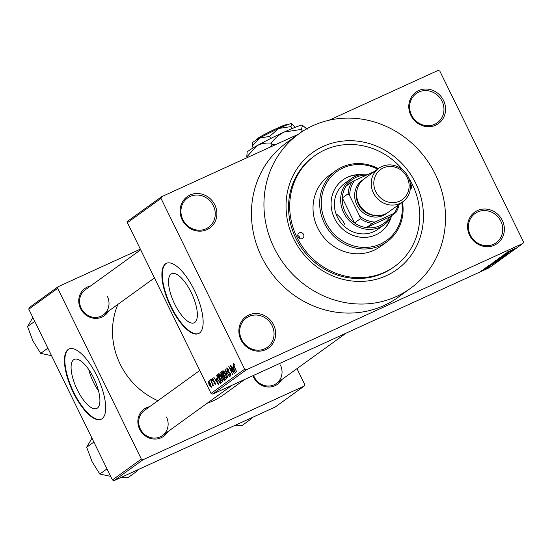 <?xml version="1.0" encoding="UTF-8"?>
<svg xmlns="http://www.w3.org/2000/svg" width="551" height="551" viewBox="0 0 551 551"><rect width="100%" height="100%" fill="white"/><g stroke="black" fill="none" stroke-linecap="round" stroke-linejoin="round"><path stroke-width="0.83" d="M469.631 235.325A19.313 17.914 -125.8 0 1 477.49 210.558A19.313 17.914 -125.8 0 1 502.305 220.4A19.313 17.914 -125.8 0 1 494.447 245.167A19.313 17.914 -125.8 0 1 469.631 235.325M500.825 221.178A18.031 16.716 54.2 0 0 475.024 213.526A18.031 16.716 54.2 0 0 470.327 235.105A18.031 16.716 54.2 0 0 496.134 242.757A18.031 16.716 54.2 0 0 500.825 221.178M240.932 339.795A19.313 17.914 -125.8 0 1 248.79 315.027A19.313 17.914 -125.8 0 1 273.606 324.87A19.313 17.914 -125.8 0 1 265.747 349.637A19.313 17.914 -125.8 0 1 240.932 339.795M272.125 325.648A18.031 16.716 54.2 0 0 246.325 317.996A18.031 16.716 54.2 0 0 241.634 339.581A18.031 16.716 54.2 0 0 267.435 347.233A18.031 16.716 54.2 0 0 272.125 325.648M182.154 219.808A19.313 17.914 -125.8 0 1 190.012 195.04A19.313 17.914 -125.8 0 1 214.821 204.882A19.313 17.914 -125.8 0 1 206.962 229.65A19.313 17.914 -125.8 0 1 182.154 219.808M213.34 205.661A18.031 16.716 54.2 0 0 187.54 198.009A18.031 16.716 54.2 0 0 182.849 219.594A18.031 16.716 54.2 0 0 208.65 227.246A18.031 16.716 54.2 0 0 213.34 205.661M410.853 115.338A19.313 17.914 -125.8 0 1 418.705 90.564A19.313 17.914 -125.8 0 1 443.521 100.413A19.313 17.914 -125.8 0 1 435.662 125.18A19.313 17.914 -125.8 0 1 410.853 115.338M442.04 101.191A18.031 16.716 54.2 0 0 416.239 93.539A18.031 16.716 54.2 0 0 411.549 115.118A18.031 16.716 54.2 0 0 437.349 122.77A18.031 16.716 54.2 0 0 442.04 101.191M98.533 390.976A26.992 9.939 65.4 0 1 88.711 369.466M73.655 359.755A26.992 9.939 -114.6 0 0 76.878 388.958A26.992 9.939 -114.6 0 0 96.714 408.484A26.992 9.939 -114.6 0 0 97.348 408.119A26.992 9.939 -114.6 0 0 94.118 378.909A26.992 9.939 -114.6 0 0 74.282 359.383A26.992 9.939 -114.6 0 0 73.655 359.755M68.104 349.52A38.632 14.223 -114.6 0 0 72.725 391.327A38.632 14.223 -114.6 0 0 101.115 419.27A38.632 14.223 -114.6 0 0 102.018 418.746A38.632 14.223 -114.6 0 0 97.403 376.939A38.632 14.223 -114.6 0 0 69.013 348.997A38.632 14.223 -114.6 0 0 68.104 349.52M69.233 348.9A38.632 14.223 -114.6 0 0 68.544 349.32A38.632 14.223 -114.6 0 0 73.021 390.831A38.632 14.223 -114.6 0 0 101.329 419.166M191.135 292.34A26.992 9.939 -114.6 0 0 171.726 273.709A26.992 9.939 -114.6 0 0 174.75 304.173A26.992 9.939 -114.6 0 0 194.159 322.81A26.992 9.939 -114.6 0 0 191.135 292.34M194.234 289.991A38.632 14.223 -114.6 0 0 166.457 263.316A38.632 14.223 -114.6 0 0 170.782 306.921A38.632 14.223 -114.6 0 0 198.56 333.596A38.632 14.223 -114.6 0 0 194.234 289.991M166.677 263.226A38.632 14.223 -114.6 0 0 171.216 306.728A38.632 14.223 -114.6 0 0 198.773 333.493M281.609 379.735A16.744 15.524 -125.8 0 1 267.435 386.967A16.744 15.524 -125.8 0 1 253.563 377.166A16.744 15.524 -125.8 0 1 252.923 375.706M253.598 375.403A15.456 14.326 54.2 0 0 254.259 376.953A15.456 14.326 54.2 0 0 276.375 383.51A15.456 14.326 54.2 0 0 280.397 365.01M167.69 431.77A16.744 15.524 -125.8 0 1 153.522 439.009A16.744 15.524 -125.8 0 1 139.651 429.208A16.744 15.524 -125.8 0 1 149.596 406.714M199.793 370.472L144.369 410.495A15.456 14.326 54.2 0 0 140.347 428.988A15.456 14.326 54.2 0 0 162.462 435.545A15.456 14.326 54.2 0 0 166.485 417.052M108.575 311.088A16.744 15.524 -125.8 0 1 94.4 318.326A16.744 15.524 -125.8 0 1 80.529 308.526A16.744 15.524 -125.8 0 1 90.481 286.038M140.677 249.789L85.247 289.812A15.456 14.326 54.2 0 0 81.224 308.312A15.456 14.326 54.2 0 0 103.34 314.869A15.456 14.326 54.2 0 0 107.362 296.369M293.745 238.934A72.112 66.871 -125.8 0 1 323.086 146.463A72.112 66.871 -125.8 0 1 415.723 183.214A72.112 66.871 -125.8 0 1 386.389 275.679A72.112 66.871 -125.8 0 1 293.745 238.934M403.125 170.252A68.248 63.289 54.2 0 0 314.779 155.74L313.609 156.587A68.248 63.289 54.2 0 0 295.846 238.287A68.248 63.289 54.2 0 0 393.517 267.249L394.688 266.402A68.248 63.289 54.2 0 0 412.451 184.702A68.248 63.289 54.2 0 0 408.704 177.98M274.143 247.888A95.289 88.36 54.2 0 0 410.523 288.325A95.289 88.36 54.2 0 0 435.324 174.261A95.289 88.36 54.2 0 0 298.945 133.817A95.289 88.36 54.2 0 0 274.143 247.888M298.945 133.817L286.444 142.847A95.289 88.36 54.2 0 0 261.635 256.918A95.289 88.36 54.2 0 0 398.015 297.361L410.523 288.325M117.955 304.31A72.112 66.871 54.2 0 0 120.214 364.239A72.112 66.871 54.2 0 0 157.923 400.701M207.19 403.249A72.112 66.871 54.2 0 0 223.417 394.84L244.74 379.446M484.797 268.674L483.702 269.17L484.77 268.619M487.573 267.139L490.493 265.74L487.545 267.09M489.068 266.532L488.627 266.594M486.499 267.442L485.41 267.944L486.471 267.387M487.745 266.705L492.305 264.459L487.718 266.65M487.284 266.656L487.855 266.588M491.506 264.824L491.12 264.852M491.795 263.936L496.864 261.697L488.179 265.94L491.767 263.874M493.021 262.421L500.838 258.846L493.372 262.193M497.105 259.466L504.93 255.898L497.457 259.245M507.478 251.979L514.889 248.68L507.375 252.082M508.318 251.497L508.663 251.511M211.04 393.428L244.658 369.156L246.311 369.811L522.927 243.452L489.316 267.724L212.7 394.082L211.04 393.428L127.391 222.68L127.915 221.027L161.526 196.755L161.002 198.408L127.391 222.68M246.311 369.811L212.7 394.082M508.566 251.828L513.628 249.582L504.95 253.832L508.539 251.766M510.522 251.428L503.104 255.161L510.495 251.373M501.83 256.153L508.876 253.047L501.685 256.236M505.956 255.127L499.116 258.047L507.719 253.853L500.143 257.537L505.921 255.065M496.603 260.451L495.122 260.926L495.893 260.375L503.518 256.89L496.575 260.396M493.992 262.765L491.809 263.323L499.426 259.838L493.965 262.717M484.79 269.136L488.303 267.352L484.77 269.081M482.449 270.369L481.36 270.865L482.421 270.314M522.927 243.452L523.45 241.799L439.801 71.051L438.148 70.39L328.995 120.256M298.332 134.258L161.526 196.755M209.931 381.733L209.614 380.404L209.931 381.733M211.853 382.911L210.613 379.687L213.485 385.555L212.782 384.798L212.996 386.058L212.603 385.914L212.128 382.78M212.996 386.058L212.603 385.914L213.037 385.714M211.639 380.507L211.322 379.171L211.639 380.507M212.39 378.289L213.795 379.797L213.595 380.087L212.658 379.198L212.769 380.355L214.993 382.346L215.255 384.426L213.857 383.165L214.835 383.592L214.8 382.642L212.59 380.679L212.328 378.31M214.794 383.613L215.372 383.344L214.794 383.613M216.364 378.799L218.595 384.853L213.843 377.352L215.503 379.419L216.633 378.675M218.878 373.612L220.063 374.432L221.667 377.022L222.79 381.967L219.794 378.503L218.623 375.424L218.809 373.633M222.962 370.665L224.154 371.477L225.752 374.074L226.874 379.012L223.885 375.555L222.707 372.476L222.9 370.685M233.293 363.192L234.96 365.368L233.638 364.19L233.672 364.996L236.634 371.829L233.948 366.346L233.245 363.205M244.658 369.156L161.002 198.408M233.135 366.684L235.367 372.745L230.614 365.237L232.274 367.31L233.404 366.56M233.245 372.09L230.332 365.444L234.285 373.523L229.801 367.992L232.722 374.652L228.768 366.573L233.521 371.959M226.888 367.834L228.879 370.045L228.679 370.327L227.157 368.867L227.336 370.616L230.449 373.44L230.821 376.161L228.892 374.294L229.092 374.005L230.352 375.224L229.705 372.827L228.41 372.462L227.088 370.809L226.805 367.861M230.993 374.942L230.297 375.259L230.993 374.935M227.949 378.096L225.022 369.28L229.712 376.822L225.373 370.3L227.949 378.096M224.739 380.417L223.059 378.881L222.501 376.994L221.185 375.259L220.786 372.338L221.557 371.78L225.511 379.859L224.629 380.472M217.797 380.018L216.736 375.259L217.466 374.735L221.426 382.807L220.262 383.448L218.072 379.894M208.374 381.182L210.448 383.778L211.247 387.319L209.098 384.839L208.326 381.202M29.299 307.548L58.22 286.665L57.697 288.318L28.776 309.201L29.299 307.548M140.36 249.142L58.22 286.665M114.078 480.61L275.259 406.982L304.18 386.093L143.005 459.72L114.078 480.61L112.425 479.949L28.776 309.201M112.425 479.949L141.352 459.066L57.697 288.318M304.18 386.093L304.703 384.446L296.961 368.64M141.352 459.066L143.005 459.72M233.472 366.759L232.274 367.31M234.43 370.21L233.514 367.689L232.818 368.192L235.063 371.822L234.705 370.079M229.436 371.994L228.41 372.462M223.1 372.297L222.707 372.476M226.413 378.069L225.497 374.239L223.279 371.67L224.147 375.403L225.145 377.153L226.413 378.069L227.081 377.766L226.413 378.069M223.809 376.395L222.501 376.994M224.801 379.095L223.616 376.684L222.928 377.283L223.245 378.565L224.367 379.405L225.077 378.971M225.132 379.081L224.209 379.501L225.118 379.06M223.155 375.734L221.771 372.903L221.034 373.571L221.433 375.073L222.666 376.092L223.43 375.61M223.479 375.72L222.549 376.161L223.486 375.727M220.056 378.351L221.061 380.1L222.273 381.051L222.997 380.72L222.322 381.023L221.412 377.187L219.195 374.618L219.794 378.503M219.016 375.245L218.623 375.424M219.939 374.281L219.291 374.577M219.932 374.281L219.195 374.618M217.549 374.894L216.736 375.259M220.71 382.043L217.679 375.858L217.232 376.181L217.184 377.807L218.051 379.853L219.842 382.456L220.985 381.919M221.034 382.015L219.842 382.456M216.708 378.868L215.503 379.419M217.659 382.318L216.743 379.804L216.047 380.3L218.292 383.93L217.941 382.194M214.842 382.057L214.484 382.215M210.84 386.471L210.206 383.957L208.671 382.077L209.318 384.598L210.84 386.471L211.377 386.23L210.84 386.471M511.362 250.629L508.683 251.979L511.328 250.567M497.952 258.963L504.082 256.063M504.034 256.305L497.828 259.032M502.374 257.475L499.447 259.011L502.347 257.42M499.206 258.922L495.845 260.671L499.178 258.867M493.868 261.911L499.998 259.018M499.95 259.252L493.744 261.98M498.29 260.43L492.002 263.419L498.262 260.375M491.926 263.268L492.484 263.364M494.591 262.744L491.912 264.087L494.557 262.682M483.303 269.535L487.518 267.545M487.518 267.71L483.234 269.57M298.105 236.944A3.216 2.982 54.2 0 0 302.713 238.308A3.216 2.982 54.2 0 0 303.546 234.45A3.216 2.982 54.2 0 0 298.945 233.087A3.216 2.982 54.2 0 0 298.105 236.944M297.76 235.566A3.216 2.982 -125.8 0 1 299.985 238.645M410.288 189.213A3.216 2.982 54.2 0 0 410.33 183.951M360.712 174.605A32.192 29.85 54.2 0 0 342.922 179.895A32.192 29.85 54.2 0 0 334.54 218.43A32.192 29.85 54.2 0 0 380.617 232.088A32.192 29.85 54.2 0 0 391.231 216.874M380.417 232.233A32.192 29.85 54.2 0 0 390.611 217.907M377.649 169.116A42.496 39.403 54.2 0 0 332.074 175.7A42.496 39.403 54.2 0 0 325.834 222.411A42.496 39.403 54.2 0 0 374.391 246.207A42.496 39.403 54.2 0 0 401.769 202.52M402.485 202.003A43.784 40.602 -125.8 0 1 387.009 241.772A43.784 40.602 -125.8 0 1 324.353 223.189A43.784 40.602 -125.8 0 1 335.745 170.776A43.784 40.602 -125.8 0 1 378.358 168.599M335.745 170.776L329.105 175.576A43.784 40.602 54.2 0 0 317.707 227.983A43.784 40.602 54.2 0 0 380.362 246.566L387.009 241.772M314.779 155.74A68.248 63.289 54.2 0 0 297.017 237.44A68.248 63.289 54.2 0 0 394.688 266.402M392.002 215.4A28.328 26.269 -125.8 0 1 384.219 224.725L377.965 229.244A28.328 26.269 -125.8 0 1 337.419 217.218A28.328 26.269 -125.8 0 1 344.795 183.304L351.049 178.793A28.328 26.269 -125.8 0 1 355.195 176.375A28.328 26.269 -125.8 0 1 368.357 174.254M335.965 213.698A28.328 26.269 -125.8 0 1 344.878 224.546M359.527 174.867A32.192 29.85 54.2 0 0 342.729 180.032M249.224 418.87L250.719 419.277L242.206 425.42L235.222 425.269M250.719 419.277L251.931 417.637M366.511 175.094A27.04 25.077 54.2 0 0 356.153 177.25A27.04 25.077 54.2 0 0 346.069 186.093A27.04 25.077 54.2 0 0 342.309 197.954A27.04 25.077 54.2 0 0 354.534 222.907A27.04 25.077 54.2 0 0 366.415 227.625A27.04 25.077 54.2 0 0 379.894 225.703A27.04 25.077 54.2 0 0 389.977 216.86L395.838 212.631L393.944 213.389A25.752 23.879 54.2 0 0 397.953 205.275M384.219 224.725A28.328 26.269 -125.8 0 1 380.066 227.143A28.328 26.269 -125.8 0 1 344.905 214.973A28.328 26.269 -125.8 0 1 351.049 178.793M346.069 186.093L351.931 181.858L354.61 180.528A25.752 23.879 54.2 0 0 349.747 195.86L359.603 215.971A25.752 23.879 54.2 0 0 374.955 222.067L372.276 223.389L366.415 227.625L389.977 216.86M349.747 195.86L348.17 193.718L342.309 197.954L354.534 222.907L360.395 218.678L359.603 215.971M373.833 171.871A25.752 23.879 54.2 0 0 373.599 171.857L354.61 180.528M373.599 171.857L374.17 171.623M374.955 222.067L393.944 213.389M372.276 223.389A27.04 25.077 -125.8 0 1 360.395 218.678M399.117 204.442A27.04 25.077 -125.8 0 1 395.838 212.631M348.17 193.718A27.04 25.077 -125.8 0 1 351.931 181.858M375.789 191.707A18.541 17.198 54.2 0 0 399.613 201.156A18.541 17.198 54.2 0 0 407.155 177.381A18.541 17.198 54.2 0 0 383.331 167.931A18.541 17.198 54.2 0 0 375.789 191.707M408.27 177.036A20.601 19.106 -125.8 0 1 402.912 201.7A20.601 19.106 -125.8 0 1 373.42 192.953A20.601 19.106 -125.8 0 1 378.785 168.289A20.601 19.106 -125.8 0 1 408.27 177.036M356.993 190.136A19.313 17.914 54.2 0 0 358.329 204.139A19.313 17.914 54.2 0 0 375.321 215.51M387.291 212.927A20.601 19.106 -125.8 0 1 356.848 204.924A20.601 19.106 -125.8 0 1 363.212 179.585M402.912 201.7L388.29 212.252A20.601 19.106 -125.8 0 1 358.804 203.512A20.601 19.106 -125.8 0 1 364.17 178.848L378.785 168.289M135.305 470.912L136.8 471.312L138.019 469.672M93.863 442.06L86.672 447.254L91.976 438.203M106.997 468.873L99.807 474.067L92.024 461.538L86.672 447.254M110.668 476.353L99.807 474.067M136.8 471.312L128.293 477.455L121.31 477.304M34.741 321.378L27.55 326.571L32.853 317.528M47.875 348.191L40.684 353.384L32.902 340.855L27.55 326.571M51.546 355.677L40.684 353.384M256.367 139.961L256.566 139.375A16.744 1.143 -26.1 0 1 275.576 128.934L276.533 129.809M295.377 127.226L291.52 123.527A21.888 1.488 -26.1 0 0 278.813 128.452A21.888 1.488 -26.1 0 0 259.452 138.177A21.888 1.488 -26.1 0 0 252.51 142.771L252.275 146.049L259.452 138.177L269.604 136.373L278.813 128.452L290.983 126.606L291.734 123.548A21.888 1.488 -26.1 0 1 291.761 123.562M290.983 126.606L291.968 128.617M252.275 146.049L253.178 147.895M269.604 136.373L270.665 138.528M247.172 157.627L246.8 156.856L247.124 152.228A30.904 2.108 -26.1 0 1 256.931 145.739A30.904 2.108 -26.1 0 1 284.261 132.013A30.904 2.108 -26.1 0 1 302.203 125.063A30.904 2.108 -26.1 0 1 302.506 125.098A30.904 2.108 -26.1 0 1 302.547 125.111M246.8 156.856L256.931 145.739C261.312 143.508 266.092 142.654 271.264 143.191C274.687 138.342 279.02 134.616 284.261 132.013L301.445 129.402L302.506 125.098M302.203 125.063L307.155 129.285M301.445 129.402L302.113 130.759L300.653 132.619M302.602 131.324L302.113 130.759M271.264 143.191L271.932 144.548L270.465 146.993M275.61 144.644L271.932 144.548M278.71 128.81L277.752 127.942L275.934 129.258M277.752 127.942A16.744 1.143 -26.1 0 1 286.561 124.678L287.147 124.877M229.712 372.269L229.044 372.572M221.633 371.946L220.786 372.338M214.683 381.795L214.036 382.084M220.145 382.442L221.041 382.029M346.166 333.114L276.375 383.51M162.462 435.545L232.253 385.149M154.466 277.945L103.34 314.869"/></g></svg>
